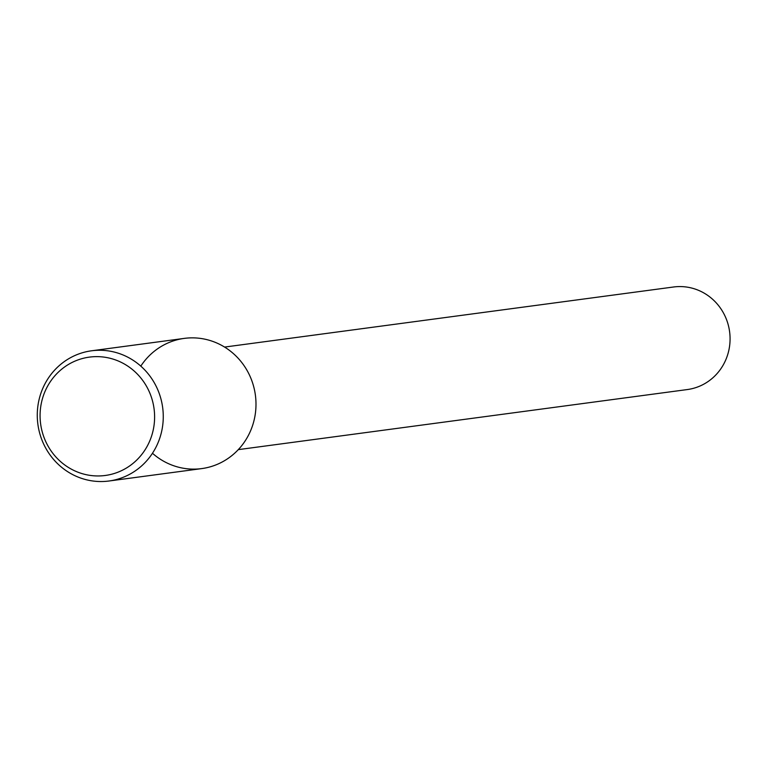 <?xml version="1.0" encoding="UTF-8"?>
<svg xmlns="http://www.w3.org/2000/svg" width="768" height="768" viewBox="0 0 768 768"><rect width="100%" height="100%" fill="white"/><g stroke="black" fill="none" stroke-linecap="round" stroke-linejoin="round"><path stroke-width="1.15" d="M238.301 449.635L687.312 389.558A51.744 49.584 -97.6 0 0 729.6 331.699A51.744 49.584 -97.6 0 0 673.594 286.992L224.573 347.069M152.467 453.264A65.683 62.947 -97.6 0 0 242.602 444.528A65.683 62.947 -97.6 0 0 230.074 350.861A65.683 62.947 -97.6 0 0 140.803 366.134M108.979 481.008L201.706 468.605A65.683 62.947 -97.6 0 0 255.389 395.146A65.683 62.947 -97.6 0 0 184.291 338.39L91.555 350.794A65.683 62.947 -97.6 0 0 38.4 427.536A65.683 62.947 -97.6 0 0 108.979 481.008A65.683 62.947 -97.6 0 0 162.662 407.558A65.683 62.947 -97.6 0 0 91.555 350.794M41.098 426.864A59.712 57.226 -97.6 0 0 134.794 461.866A59.712 57.226 -97.6 0 0 116.131 360.154A59.712 57.226 -97.6 0 0 41.098 426.864"/></g></svg>

